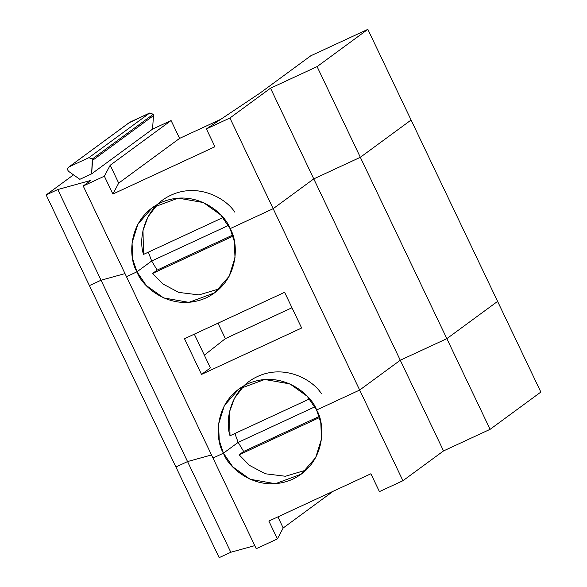 <?xml version="1.0" encoding="UTF-8"?>
<svg xmlns="http://www.w3.org/2000/svg" width="587" height="587" viewBox="0 0 587 587"><rect width="100%" height="100%" fill="white"/><g stroke="black" fill="none" stroke-linecap="round" stroke-linejoin="round"><path stroke-width="0.88" d="M89.4 285.612L101.045 280.219L125.009 273.593L101.045 280.219L89.4 285.612L175.909 466.973L46.153 194.935L73.507 174.845L46.153 194.935L89.4 285.612L101.045 280.219L187.547 461.573L175.909 466.973L187.547 461.573L101.045 280.219L89.4 285.612M126.476 276.675L136.954 271.818L151.673 261.01L228.424 225.437L151.673 261.01L136.954 271.818L126.476 276.675L212.978 458.036L83.222 185.998L90.838 180.407L57.79 189.535L101.045 280.219L125.009 273.593L101.045 280.219L57.79 189.535L46.153 194.935L57.79 189.535L90.838 180.407L83.222 185.998L126.476 276.675L136.954 271.818L146.288 285.517L163.612 297.91L188.853 302.356L214.769 292.788L229.172 276.228L234.998 257.612L234.294 241.257L230.089 228.651L273.168 208.693L313.774 178.881L360.337 157.294L411.091 120.027L360.337 157.294L313.774 178.881L273.168 208.693L230.089 228.651C238.601 241.712 240.384 281.217 206.228 297.836C171.448 313.165 141.724 286.61 136.954 271.818L126.476 276.675M497.6 301.388L446.846 338.655L400.275 360.235L359.67 390.047L316.598 410.012L359.67 390.047L273.168 208.693L359.67 390.047L400.275 360.235L313.774 178.881L400.275 360.235L446.846 338.655L360.337 157.294L446.846 338.655L497.6 301.388L411.091 120.027L497.6 301.388L446.846 338.655L490.094 429.332L540.847 392.065L497.6 301.388L540.847 392.065L490.094 429.332L446.846 338.655L400.275 360.235L443.53 450.919L490.094 429.332L443.53 450.919L400.275 360.235L359.67 390.047L316.598 410.012L307.258 396.32L289.934 383.92L264.7 379.481L238.784 389.042L224.373 405.602L218.555 424.218L219.259 440.573L223.456 453.179L212.978 458.036L223.456 453.179C214.945 440.125 213.162 400.62 247.325 383.993C282.098 368.673 311.822 395.22 316.598 410.012C325.11 423.066 326.886 462.571 292.73 479.197C257.95 494.518 228.226 467.971 223.456 453.179L238.175 442.371L223.456 453.179L212.978 458.036L256.233 548.713L277.372 538.917L268.861 521.065L370.903 473.768L379.422 491.62L402.924 480.731L359.67 390.047L402.924 480.731L443.53 450.919L402.924 480.731L379.422 491.62L370.903 473.768L268.861 521.065L277.372 538.917L256.233 548.713L212.978 458.036L223.456 453.179L232.79 466.87L250.113 479.271L275.354 483.71L301.27 474.149L315.674 457.589L321.5 438.973L320.796 422.618L316.598 410.012L359.67 390.047L400.275 360.235L446.846 338.655L497.6 301.388M314.925 406.798L238.175 442.371L234.866 433.514L238.175 442.371L314.925 406.798L238.175 442.371L223.456 453.179L238.175 442.371L243.656 451.454L238.175 442.371L314.925 406.798M211.511 454.954L187.547 461.573L211.511 454.954L187.547 461.573L230.801 552.257L219.156 557.65L175.909 466.973L219.156 557.65L230.801 552.257L254.758 545.631L230.801 552.257L187.547 461.573L175.909 466.973L187.547 461.573L211.511 454.954M239.092 388.814L242.475 387.244M301.652 328.008L201.524 374.411L184.494 338.714L284.622 292.311L301.652 328.008L284.622 292.311L184.494 338.714L201.524 374.411L210.41 367.895L194.319 334.164L210.41 367.895L201.524 374.411L301.652 328.008M219.604 288.745L198.949 294.909L178.8 292.414L163.047 284.064L152.583 273.454L157.155 270.093L151.673 261.01L157.155 270.093L232.672 235.101L157.155 270.093L152.583 273.454L233.01 236.179L152.583 273.454L163.047 284.064L178.8 292.414L198.949 294.909L219.604 288.745M321.265 393.473C312.644 379.723 284.607 363.823 257.473 376.538C230.221 389.027 224.762 420.453 230.009 435.767L309.532 398.911L230.009 435.767L229.495 411.876L234.477 398.235L244.089 385.637M217.99 323.188L225.357 338.633L291.988 307.749L225.357 338.633L204.335 355.157L225.357 338.633L217.99 323.188M129.096 122.778L149.766 112.983L153.229 114.282L153.486 115.617L153.229 114.282L92.328 159.004L92.577 160.339L153.486 115.617L92.577 160.339L91.638 173.847L152.547 129.133L153.486 115.617L152.547 129.133L171.088 120.54L179.6 138.385L118.699 183.107L110.18 165.255L104.361 176.195L112.88 194.048L118.699 183.107L112.88 194.048L214.923 146.75L112.88 194.048L104.361 176.195L83.222 185.998L104.361 176.195L110.18 165.255L171.088 120.54L152.547 129.133L91.638 173.847L92.328 159.004L153.229 114.282L149.766 112.983L88.857 157.698L92.328 159.004L88.857 157.698L149.766 112.983L129.888 122.191L68.987 166.913L88.857 157.698L68.987 166.913L129.463 122.448L68.987 166.913C67.234 168.249 67.131 169.753 68.672 171.419C67.131 169.753 67.234 168.249 68.987 166.913M411.091 120.027L360.337 157.294L313.774 178.881L273.168 208.693L230.089 228.651L220.756 214.959L203.432 202.566L178.191 198.12L152.275 207.681L137.872 224.249L132.046 242.864L132.75 259.212L136.954 271.818L151.673 261.01L136.954 271.818C128.443 258.764 126.66 219.259 160.816 202.632C195.596 187.312 225.32 213.866 230.089 228.651L273.168 208.693L313.774 178.881L270.519 88.197L317.09 66.617L367.844 29.35L310.794 55.787L260.041 93.054L206.411 128.905L229.913 118.009L270.519 88.197L229.913 118.009L273.168 208.693L229.913 118.009L206.411 128.905L214.923 146.75L206.411 128.905L260.041 93.054L310.794 55.787L367.844 29.35L411.091 120.027L367.844 29.35L317.09 66.617L270.519 88.197L313.774 178.881L360.337 157.294L317.09 66.617L360.337 157.294L411.091 120.027M228.424 225.437L151.673 261.01L148.364 252.161L151.673 261.01L228.424 225.437M152.591 207.453L155.973 205.883M79.832 179.321L68.672 171.419L79.832 179.321L91.638 173.847L79.832 179.321M234.763 212.12C226.142 198.369 198.105 182.462 170.971 195.185C143.72 207.666 138.261 239.092 143.507 254.413L223.031 217.55L143.507 254.413L142.993 230.515L147.975 216.882L157.587 204.276M220.756 119.315L179.6 138.385L220.756 119.315M171.088 120.54L110.18 165.255L118.699 183.107L179.6 138.385L171.088 120.54M283.191 527.977L277.372 538.917L283.191 527.977L333.233 491.231L283.191 527.977L277.9 516.876L283.191 527.977M306.113 470.099L285.451 476.262L265.309 473.768L249.556 465.418L239.092 454.808L243.656 451.454L319.174 416.454L243.656 451.454L239.092 454.808L319.519 417.533L239.092 454.808L249.556 465.418L265.309 473.768L285.451 476.262L306.113 470.099"/></g></svg>
